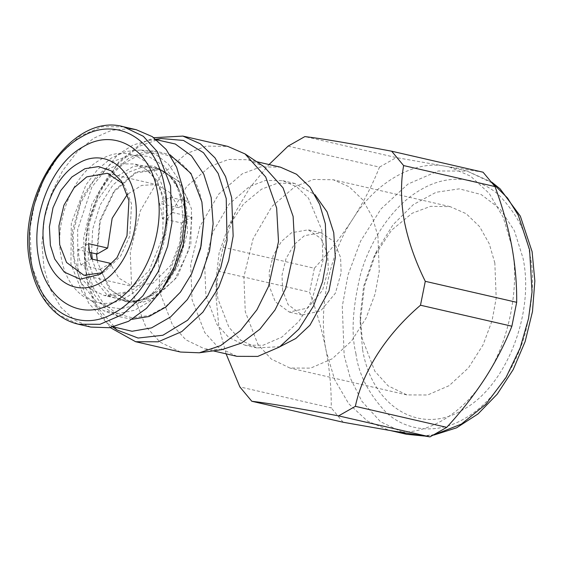 <?xml version="1.0" encoding="UTF-8"?>
<svg xmlns="http://www.w3.org/2000/svg" width="563" height="563" viewBox="0 0 563 563"><rect width="100%" height="100%" fill="white"/><g stroke="black" fill="none" stroke-linecap="round" stroke-linejoin="round"><path stroke-width="0.42" stroke-dasharray="2.81 2.11" d="M122.994 183.721L124.662 186.036L131.552 203.82L129.779 236.045L120.665 256.031L105.056 271.359L102.543 272.717M181.434 222.976L191.976 216.98L172.883 212.589L171.814 204.735L170.019 197.296L159.484 203.299L161.384 210.675L162.341 218.592L181.434 222.976L179.9 242.47L170.786 265.412L153.059 283.126L132.826 286.511L118.856 278.08L111.15 265.138M191.976 216.98L188.788 250.085L174.671 279.586L153.101 298.2L129.427 301.318L111.551 290.599L99.975 269.353L80.889 264.962L79.094 257.523L78.025 249.669L88.56 243.673M80.889 264.962L91.424 258.966M99.975 269.353L110.517 263.35M97.117 254.061L100.298 220.949L114.416 191.455L135.986 172.834L159.667 169.716L177.535 180.441L189.112 201.688L178.57 207.684L169.618 192.307L156.261 184.523L141.609 185.424L127.428 194.291M97.265 260.31L97.603 262.238L109.018 288.805L129.237 302.141L141.876 302.563L154.698 298.235L177.338 276.876L190.85 244.025L191.483 208.796L180.069 182.236L159.85 168.893L135.95 172.018L114.141 190.758L99.82 220.499L96.491 253.913M172.883 212.589L162.341 218.592M178.57 207.684L159.484 203.299M89.672 252.351L78.025 249.669M170.019 197.296L189.112 201.688M90.84 327.089L74.633 320.094L60.888 307.328L50.445 289.572L43.977 267.981L41.894 243.533L44.463 218.078L51.493 193.32L62.556 170.828L76.934 152.052L93.655 138.252L111.685 130.278L129.842 128.667M181.504 201.132L175.762 182.771L164.424 166.268L148.745 156.472L131.2 154.987L114.592 160.877L95.766 177.092L80.523 203.215L73.063 234.025L74.175 262.231L80.776 282.38L95.766 300.994L107.097 306.941L120.602 308.749L135.268 305.343L149.603 296.602L169.196 272.654L179.998 244.877L183.109 220.203L181.504 201.132M184.312 197.099L178.105 178.64L168.26 163.981L155.501 154.213L140.757 150.039L125.95 151.496L111.263 158.119L97.659 169.463L85.977 184.826L71.297 223.391L70.931 264.075L82.831 293.689L103.824 310.776L118.913 313.45L134.641 310.234L149.899 301.346L163.552 287.44M132.15 319.284L118.702 316.554L104.619 307.616L94.661 295.209L84.893 268.551L83.683 237.804L91.811 204.228L108.427 175.755L128.941 158.076L142.326 152.601L156.669 151.334L169.963 154.741M191.849 273.4L180.125 292.274L165.585 306.673L149.371 315.456L132.784 317.905L117.139 313.851L103.641 303.598L93.381 287.953L87.174 268.178C78.813 228.184 99.524 176.233 130.377 159.822C160.842 141.327 195.136 161.961 201.913 202.856L203.637 222.089M156.613 139.758L149.005 140.236L132.967 145.071L117.533 154.874L91.91 186.965L77.666 229.556L77.898 273.456L88.546 303.007L106.963 323.19L113.599 326.941M117.146 330.017L95.907 305.329L86.723 277.967L84.633 254.589L88.194 223.173L98.968 192.208L117.611 164.037L139.251 146.232L161.145 138.533M110.271 327.603L94.253 304.252L86.808 280.135L84.633 255.855L88.335 223.23L99.517 191.068L118.877 161.806L141.355 143.319L153.903 137.71M180.575 352.044L160.103 342.17L145.592 326.216L131.763 290.466L130.264 252.393L140.335 210.808L160.905 175.543L186.318 153.65L206.417 146.091L227.825 146.415M222.005 349.63L204.735 348.933L185.896 339.848L172.545 325.175L159.822 292.281L158.449 257.256L167.711 218.993L186.634 186.557L210.013 166.416L228.508 159.456L248.206 159.751L264.047 166.669M236.96 356.337L218.12 347.258L204.777 332.578L192.053 299.692L190.674 264.659L199.935 226.403L218.866 193.961L242.238 173.819L260.732 166.866L280.43 167.162M321.818 229.943L322.993 260.641L311.515 301.465L298.791 321.529L281.915 337.082L263.041 345.253L244.961 345.189L228.585 337.286L216.973 324.527L205.91 295.927L204.714 265.469L212.765 232.202L229.225 203.989L249.557 186.48L265.637 180.427L282.76 180.688L296.771 186.853L308.482 198.127L321.818 229.943M280.022 346.639L256.897 347.927L240.514 340.031L228.909 327.272L217.846 298.671L216.101 279.248L219.063 253.146L228.015 227.417L243.505 204.01L261.485 189.217L277.566 183.172L294.695 183.425L314.935 194.678M226.087 353.838L218.866 326.688L216.079 296.94L218.177 271.148L309.573 292.148C316.969 312.184 322.529 331.924 326.259 351.368C329.784 370.581 331.445 389.42 331.227 407.894L239.838 386.894M288.115 146.12L379.504 167.12C372.516 184.777 363.607 202.082 352.79 219.028C341.825 235.904 329.01 252.315 314.365 268.241L222.976 247.241L218.177 271.148M222.976 247.241L235.39 212.16L250.014 187.535L269.037 164.544M483.061 172.208L445.509 166.24L396.253 157.584L304.864 136.584M343.184 422.264L331.227 407.894M392.446 430.92L388.737 430.181L367.379 421.011L348.708 403.713L334.647 379.631L326.259 351.368C317.638 310.706 328.961 254.223 352.79 219.028C375.31 182.264 414.889 159.73 445.509 166.24L449.218 166.979L470.577 176.142L489.247 193.447L503.308 217.529L511.704 245.792C520.325 286.447 508.994 342.937 485.165 378.132C462.645 414.889 423.066 437.423 392.446 430.92M314.365 268.241L309.573 292.148M379.504 167.12L396.253 157.584M362.607 349.736C372.087 406.936 420.054 435.783 462.652 409.92C505.799 386.971 534.766 314.323 523.076 258.389L514.392 230.731L500.043 208.852L481.168 194.516L459.288 188.844L436.086 192.272L413.411 204.552L393.08 224.686L376.689 251.091L364.451 286.046L360.2 322.845L362.607 349.736M494.849 263.012L489.247 243.751L479.585 226.6L466.185 213.694L450.154 206.635L430.554 206.339L412.144 213.264L391.566 230.19L373.839 256.981L363.599 286.426L360.207 316.3L362.199 338.532L374.859 371.263L388.146 385.873L406.894 394.909L427.584 394.987L449.19 385.634L468.493 367.836L483.061 344.873L492.083 320.664L496.193 298.151L494.849 263.012M377.914 236.143L372.312 216.882L362.656 199.731L349.25 186.825L333.219 179.766L313.619 179.47L295.216 186.395L271.95 206.438L253.111 238.726L243.892 276.799L245.264 311.663L257.924 344.394L271.211 359.004L289.959 368.04L310.649 368.118L332.254 358.765L351.565 340.967L366.126 318.004L375.148 293.795L379.258 271.282L377.914 236.143M282.612 290.395L282.014 275.166L286.046 258.537L294.273 244.426L304.435 235.672L321.044 232.779L333.901 241.499L340.566 257.404L341.157 272.759L335.414 293.168L320.621 310.973L302.141 315.027L288.143 304.703L282.612 290.395M327.715 254.455L321.051 238.55L308.193 229.824L291.585 232.723L281.423 241.478L273.196 255.581L269.17 272.218L269.768 287.447L275.3 301.747L289.291 312.078L307.771 308.024L322.571 290.219L328.306 269.804L327.715 254.455M165.846 203.37L157 180.484L147.71 170.279L134.606 163.96L120.144 163.903L105.042 170.441L91.544 182.884L81.368 198.936L72.184 231.597L73.127 256.151L81.973 279.037L91.262 289.241L104.366 295.561L118.828 295.617L133.931 289.079L147.429 276.637L157.605 260.585L166.789 227.924L165.846 203.37M92.325 259.17L92.663 261.105L101.621 284.273L111.024 294.611L124.296 301.008L138.941 301.064L154.227 294.442L167.894 281.845L178.204 265.595L187.493 232.526L186.543 207.663L175.74 181.891L166.261 172.757L154.909 167.76L141.039 167.549L128.012 172.454L112.973 184.96L100.2 204.869L92.684 229.099L91.551 252.78M123.67 126.809L101.98 126.724L79.327 136.535L59.08 155.198L43.808 179.273L34.35 204.658L30.043 228.261L31.451 265.103L44.723 299.425L58.658 314.738L78.313 324.211M165.677 198.697C159.512 161.518 128.336 142.763 100.643 159.575C72.599 174.495 53.767 221.723 61.367 258.079C67.525 295.258 98.708 314.02 126.401 297.201C154.445 282.288 173.277 235.06 165.677 198.697M184.171 206.276L179.034 189.858L169.477 175.677L153.966 166.05L133.656 166.247L113.022 178.823L97.399 200.329L89.038 223.983L88.194 260.915L94.098 278.938L107.505 295.582L129.708 302.514L142.826 299.474L155.648 291.655L173.165 270.233L182.827 245.398L185.607 223.335L184.171 206.276M434.77 434.566L423.376 435.896M406.634 434.291L380.426 421.659L361.854 401.243L350.313 378.097L344.155 355.478L342.276 306.363L348.025 274.885L360.637 241.041L380.996 208.943L407.985 184.059L438.19 170.983L467.114 171.089L492.548 183.13M355.915 353.55C358.483 374.142 368.575 393.783 386.176 412.468C404.128 429.499 434.882 436.008 464.306 418.752C493.899 402.404 516.531 365.507 525.265 333.289C533.161 300.086 534.66 273.85 529.769 254.575C527.2 233.983 517.108 214.341 499.508 195.657C481.555 178.626 450.801 172.116 421.377 189.372C391.785 205.72 369.152 242.618 360.419 274.835C352.529 308.038 351.023 334.274 355.915 353.55M99.968 274.371L105.056 271.359M83.908 275.272L132.826 286.511M121.397 181.11L124.662 186.036M107.343 173.284L156.261 184.523M129.427 301.318L104.366 295.561L127.097 291.845L149.16 270.648L162.735 237.213L163.347 201.617C161.018 189.815 156.76 180.505 150.553 173.693L145.901 169.379L134.606 163.96L159.667 169.716M159.85 168.893L154.909 167.76C162.038 169.252 171.602 174.558 179.034 189.858L175.762 182.771M129.237 302.141L124.296 301.008C131.749 303.999 142.2 300.881 155.648 291.655L149.603 296.602M118.702 316.554L103.824 310.776M140.757 150.039L156.669 151.334M112.811 327.117L106.963 323.19M149.005 140.236L155.979 139.258M84.633 254.589L84.633 255.855M98.968 192.208L99.517 191.068M213.152 350.869L204.735 348.933M248.206 159.751L256.622 161.687M256.897 347.927L244.961 345.189M282.76 180.688L294.695 183.425M216.101 279.248L216.079 296.94M228.015 227.417L235.39 212.16M390.567 430.604L388.737 430.181M449.218 166.979L467.114 171.089L491.823 182.166M433.7 435.115L424.164 436.015M376.689 251.084L373.839 256.981M360.2 322.845L360.207 316.3M450.154 206.635L333.219 179.766M406.894 394.909L289.959 368.04M321.044 232.779L308.193 229.824M302.141 315.027L289.291 312.078"/><path stroke-width="0.84" d="M50.381 245.264L54.717 258.987L64.252 272.063L80.164 279.199L99.968 274.371L117.027 257.615L126.992 235.763L128.934 200.548L121.397 181.11L111.242 170.87L98.624 166.564L84.978 168.682L71.867 176.993L60.783 190.54L52.999 207.782L49.396 226.748L50.381 245.264M102.543 272.717L83.908 275.272L66.554 262.464L59.692 244.729L58.953 225.847L63.943 205.221L74.147 187.732L86.751 176.873L107.343 173.284L122.994 183.721M134.86 197.17C129.518 164.952 102.494 148.695 78.496 163.27C54.189 176.198 37.869 217.128 44.456 248.642C49.797 280.86 76.821 297.116 100.819 282.542C125.127 269.614 141.447 228.684 134.86 197.17M111.15 265.138L110.517 263.35L91.424 258.966L89.524 251.584L88.56 243.673L107.653 248.058L97.117 254.061L89.672 252.351M157.267 191.089C165.902 232.399 144.508 286.053 112.642 303.007C81.178 322.106 45.758 300.797 38.756 258.558C30.12 217.248 51.514 163.594 83.38 146.647C114.838 127.541 150.265 148.85 157.267 191.089M127.428 194.291L112.15 218.324L107.653 248.058M96.491 253.913L97.265 260.31M129.842 128.667L136.204 129.687L152.404 136.689L166.155 149.448L176.599 167.204L183.066 188.802L185.128 214.39L182.123 240.992L174.263 266.686L162.109 289.656L146.5 308.32L128.561 321.304L109.574 327.715L90.84 327.089L78.313 324.211L100.01 324.295L122.657 314.485L142.903 295.821L158.175 271.753L167.633 246.362L171.947 222.758L170.533 185.924L157.26 151.602L143.333 136.288L123.67 126.809C71.198 111.516 14.912 196.705 30.198 264.23C33.864 283.365 41.423 298.636 52.873 310.023C60.34 317.265 68.82 321.994 78.313 324.211M163.552 287.44L175.325 268.065L183.165 245.637L186.388 222.047L184.312 197.099M169.963 154.741L190.963 173.453L201.885 201.948L203.637 221.555L201.068 245.989L191.617 273.871L180.441 292.127L165.782 307.081L149.019 316.505L132.15 319.284M203.637 221.555L200.597 248.403L191.617 273.871M113.599 326.941L132.066 331.269L151.553 327.877L170.483 317.018L187.31 299.586L200.681 277.003L209.527 251.042L213.124 223.828L211.188 197.578L203.771 174.171L191.469 155.803L175.297 144.008L156.613 139.758M155.979 139.258L161.145 138.533L183.461 140.44L203.489 152.714L218.17 173.439L226.227 198.549L227.051 240.584L220.738 267.721L207.627 295.941L187.535 320.277L162.876 335.259L138.062 338.046L117.146 330.017L112.811 327.117M153.903 137.71L182.869 136.084L200.379 143.79L215.017 157.886L225.566 176.62L231.682 197.655L233.152 236.031L228.662 260.62L218.81 287.06L202.905 312.141L181.814 331.579L158.217 341.797L135.62 341.713L110.271 327.603M182.869 136.084L227.825 146.415L245.053 153.931L265.708 176.979L276.644 207.986L278.502 241.626L268.621 286.257L256.939 309.763L240.521 330.58L220.576 345.64L199.351 352.797L180.575 352.044L135.62 341.713M245.053 153.931L264.047 166.669L283.055 187.88L293.112 216.403L294.822 247.347L285.73 288.411L274.983 310.037L259.881 329.193L241.534 343.043L222.005 349.63L199.351 352.797M256.622 161.687L280.43 167.162L296.539 174.256L310.009 187.219L319.707 204.453L325.344 223.807L326.695 259.114L322.557 281.732L313.492 306.061L298.862 329.13L279.459 347.019L257.748 356.414L236.96 356.337L213.152 350.869M314.935 194.678L327.082 211.878L333.746 232.688L335.344 257.713L328.982 290.761L309.953 325.203L295.8 338.476L280.022 346.639M403.622 165.571C400.589 182.855 400.821 201.364 404.311 221.118C408.259 241.055 415.255 261.119 425.283 281.317L516.679 302.317C516.89 283.843 515.229 265.004 511.704 245.792C507.974 226.347 502.414 206.607 495.018 186.571L403.622 165.571L391.672 151.208L483.061 172.208L495.018 186.571M420.491 305.223C385.929 334.844 362.818 371.221 355.352 406.345L446.74 427.345C461.371 411.44 474.18 395.036 485.165 378.132C495.975 361.214 504.877 343.909 511.88 326.223L420.491 305.223L425.283 281.317M338.602 415.881C296.054 407.894 267.115 403.024 251.795 401.264L343.184 422.264L392.446 430.92L429.991 436.881L338.602 415.881L355.352 406.345M226.087 353.838L239.838 386.894L251.795 401.264M269.037 164.544L288.115 146.12L304.864 136.584C320.727 138.435 349.658 143.312 391.672 151.208M446.74 427.345L429.991 436.881M516.679 302.317L511.88 326.223M164.656 186.888C156.781 139.378 116.942 115.415 81.558 136.9C45.716 155.958 21.654 216.305 31.366 262.766C39.241 310.276 79.08 334.239 114.465 312.754C150.3 293.689 174.368 233.349 164.656 186.888M91.551 252.78L92.325 259.17M492.548 183.13L507.537 198.049L518.256 215.221L529.6 249.902L532.042 291.993L528.537 318.574L520.205 347.779L506.067 377.4L486.031 404.093L461.393 424.08L434.77 434.566M423.376 435.896L406.634 434.291L390.567 430.604M123.67 126.809L136.204 129.687M491.823 182.166L500.113 188.858L520.325 216.129L532.098 251.654L534.85 281.021L532.485 311.522L525.138 341.579L513.182 369.602L497.228 394.149L478.043 413.918L456.523 427.852L433.7 435.115M424.164 436.015L406.634 434.291"/></g></svg>
